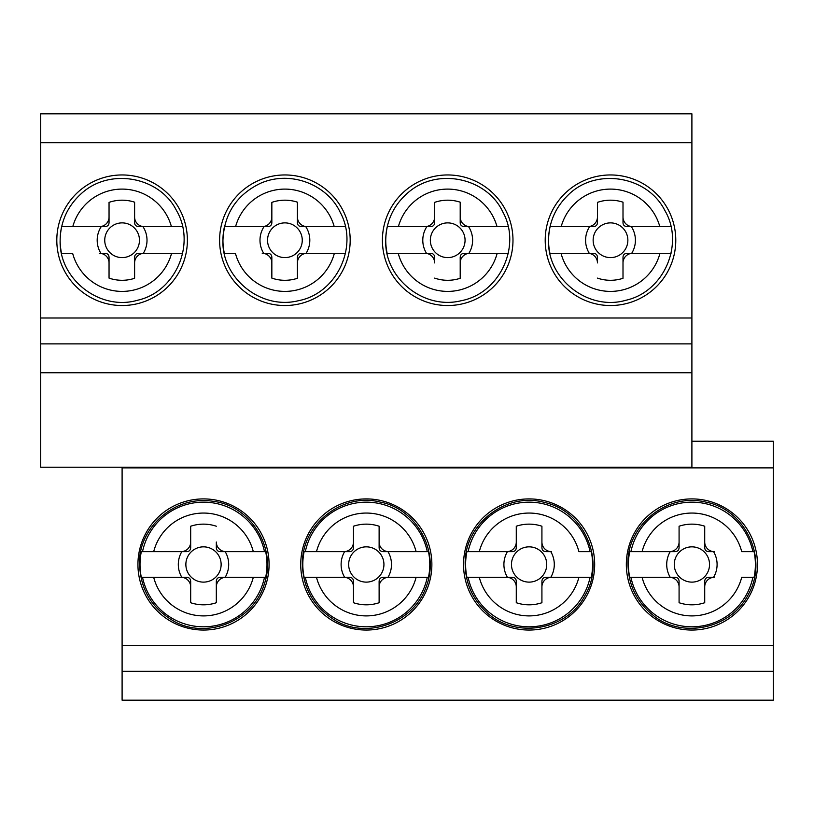 <?xml version="1.0" encoding="UTF-8"?>
<svg xmlns="http://www.w3.org/2000/svg" width="814" height="814" viewBox="0 0 814 814"><rect width="100%" height="100%" fill="white"/><g stroke="black" fill="none" stroke-linecap="round" stroke-linejoin="round"><path stroke-width="1.22" d="M541.921 586.914L541.921 581.399C542.032 578.774 543.406 577.401 546.021 577.299L551.536 577.299A9.615 9.615 0 0 0 541.921 586.914L541.921 602.726A40.334 40.334 0 0 1 516.279 602.726L516.279 586.914A9.615 9.615 0 0 0 506.664 577.299L466.921 577.299A63.482 63.482 0 0 1 466.921 551.658L506.664 551.658A9.615 9.615 0 0 0 516.279 542.043L516.279 526.231A40.334 40.334 0 0 1 541.921 526.231L541.921 542.043A9.615 9.615 0 0 0 551.536 551.658L546.021 551.658C543.386 551.546 542.022 550.172 541.921 547.568L541.921 542.043M551.536 577.299L578.917 577.299A51.445 51.445 0 0 1 479.283 577.299L507.417 577.299A25.183 25.183 0 0 1 507.417 551.658L479.283 551.658A51.445 51.445 0 0 1 578.917 551.658L591.279 551.658A63.482 63.482 0 0 1 591.279 577.299L550.783 577.299A25.183 25.183 0 0 0 550.783 551.658L551.536 551.658M463.532 564.478A65.568 65.568 0 0 1 561.884 507.692A65.568 65.568 0 0 1 561.884 621.265A65.568 65.568 0 0 1 463.532 564.478M382.407 240.242A65.293 65.293 0 0 1 480.341 183.699A65.293 65.293 0 0 1 480.341 296.784A65.293 65.293 0 0 1 382.407 240.242M691.9 441.229L773.3 441.229L773.3 645.502L122.1 645.502L122.1 700.172L773.3 700.172L773.3 671.275L122.1 671.275M122.1 467.236L122.1 645.502M56.807 240.242A65.293 65.293 0 0 1 154.741 183.699A65.293 65.293 0 0 1 154.741 296.784A65.293 65.293 0 0 1 56.807 240.242M137.932 564.478A65.568 65.568 0 0 1 236.284 507.692A65.568 65.568 0 0 1 236.284 621.265A65.568 65.568 0 0 1 137.932 564.478M225.936 551.658L220.421 551.658C217.786 551.546 216.422 550.172 216.321 547.568L216.321 542.043A9.615 9.615 0 0 0 225.936 551.658L265.679 551.658A63.482 63.482 0 0 1 265.679 577.299L225.183 577.299A25.183 25.183 0 0 0 225.183 551.658L253.317 551.658A51.445 51.445 0 0 0 153.683 551.658L181.064 551.658A9.615 9.615 0 0 0 190.68 542.043L190.68 526.231A40.334 40.334 0 0 1 216.321 526.231M216.321 547.568L216.321 542.043M181.064 551.658L186.579 551.658C189.194 551.556 190.568 550.193 190.68 547.568L190.68 542.043M99.43 253.307L100.885 253.307A24.908 24.908 0 0 1 101.241 226.628L72.782 226.628A51.17 51.17 0 0 1 171.418 226.628L138.695 226.628C135.958 226.394 134.595 225.01 134.605 222.456L134.605 202.187A40.059 40.059 0 0 0 109.045 202.371L109.045 222.456C108.995 225.081 107.621 226.475 104.914 226.628L61.661 226.628A61.956 61.956 0 0 0 60.144 240.242C58.75 279.222 100.102 311.294 137.505 300.254C175.61 291.911 196.388 243.885 176.394 210.399C159.951 177.157 110.002 166.962 81.125 193.773C67.481 206.257 60.48 221.744 60.144 240.242A61.956 61.956 0 0 0 61.538 253.307L72.629 253.307A51.17 51.17 0 0 0 171.571 253.307L144.22 253.307A9.615 9.615 0 0 0 134.605 262.922L134.605 278.296A40.059 40.059 0 0 1 109.045 278.113L109.045 262.922A9.615 9.615 0 0 0 99.43 253.307L104.914 253.307C107.57 253.419 108.954 254.792 109.045 257.438L109.045 262.922M182.54 226.628L142.959 226.628A24.908 24.908 0 0 1 143.315 253.307L182.662 253.307M134.605 262.922L134.605 257.438C134.666 254.843 136.03 253.469 138.695 253.307L144.22 253.307M348.667 564.478A17.633 17.633 0 0 1 366.3 546.845A17.633 17.633 0 0 1 383.933 564.478A17.633 17.633 0 0 1 366.3 582.122A17.633 17.633 0 0 1 348.667 564.478M262.23 253.307L267.714 253.307C270.37 253.419 271.754 254.792 271.845 257.438L271.845 262.922A9.615 9.615 0 0 0 262.23 253.307L263.685 253.307A24.908 24.908 0 0 1 264.041 226.628L235.582 226.628A51.17 51.17 0 0 1 334.218 226.628L301.495 226.628C298.758 226.394 297.395 225.01 297.405 222.456L297.405 202.187A40.059 40.059 0 0 0 271.845 202.371L271.845 222.456C271.795 225.081 270.421 226.475 267.714 226.628L224.46 226.628A61.956 61.956 0 0 0 222.944 240.242C221.337 277.289 260.195 310.297 298.412 300.712C336.762 293.569 359.035 246.215 340.099 212.118C327.777 185.399 291.351 169.627 260.297 183.384C236.548 194.922 224.104 213.879 222.944 240.242A61.956 61.956 0 0 0 224.338 253.307L235.429 253.307A51.17 51.17 0 0 0 334.371 253.307L306.115 253.307A24.908 24.908 0 0 0 305.759 226.628L345.339 226.628M297.405 262.922A9.615 9.615 0 0 1 307.02 253.307L301.495 253.307C298.83 253.469 297.466 254.843 297.405 257.438L297.405 278.296A40.059 40.059 0 0 1 271.845 278.113L271.845 262.922M353.479 602.726L353.479 586.914A9.615 9.615 0 0 0 343.864 577.299L304.121 577.299A63.482 63.482 0 0 1 304.121 551.658L344.617 551.658A25.183 25.183 0 0 0 344.617 577.299L316.483 577.299A51.445 51.445 0 0 0 416.117 577.299L387.983 577.299A25.183 25.183 0 0 0 387.983 551.658L428.479 551.658A63.482 63.482 0 0 1 428.479 577.299L388.736 577.299A9.615 9.615 0 0 0 379.121 586.914L379.121 602.726A40.334 40.334 0 0 1 353.479 602.726M623.005 257.438L623.005 278.296L623.005 257.438C623.066 254.843 624.43 253.469 627.095 253.307L659.971 253.307A51.17 51.17 0 0 1 561.029 253.307L589.285 253.307A24.908 24.908 0 0 1 589.641 226.628L561.182 226.628A51.17 51.17 0 0 1 659.818 226.628L627.095 226.628C624.358 226.394 622.995 225.01 623.005 222.456L623.005 202.187A40.059 40.059 0 0 0 597.445 202.371L597.445 222.456C597.395 225.081 596.021 226.475 593.314 226.628L550.061 226.628A61.956 61.956 0 0 0 548.544 240.242C547.15 279.222 588.502 311.294 625.905 300.254C664.01 291.911 684.788 243.885 664.794 210.399C647.232 175.57 595.543 167.389 568.091 195.085C555.351 207.438 548.84 222.497 548.544 240.242A61.956 61.956 0 0 0 549.938 253.307L593.314 253.307C595.97 253.419 597.354 254.792 597.445 257.438L597.445 262.922A9.615 9.615 0 0 0 587.83 253.307M671.062 253.307L631.715 253.307A24.908 24.908 0 0 0 631.359 226.628L670.94 226.628M704.721 586.914L704.721 581.399C704.832 578.774 706.206 577.401 708.821 577.299L714.336 577.299A9.615 9.615 0 0 0 704.721 586.914L704.721 602.726A40.334 40.334 0 0 1 679.08 602.726L679.08 586.914A9.615 9.615 0 0 0 669.464 577.299L629.721 577.299A63.482 63.482 0 0 1 629.721 551.658L669.464 551.658A9.615 9.615 0 0 0 679.08 542.043L679.08 526.231A40.334 40.334 0 0 1 704.721 526.231L704.721 542.043A9.615 9.615 0 0 0 714.336 551.658L708.821 551.658C706.186 551.546 704.822 550.172 704.721 547.568L704.721 542.043M714.336 577.299L713.583 577.299A25.183 25.183 0 0 0 713.583 551.658L714.336 551.658M754.079 577.299L741.717 577.299A51.445 51.445 0 0 1 642.083 577.299L670.217 577.299A25.183 25.183 0 0 1 670.217 551.658L642.083 551.658A51.445 51.445 0 0 1 741.717 551.658L754.079 551.658A63.482 63.482 0 0 1 754.079 577.299L752.889 577.299A62.322 62.322 0 0 1 630.911 577.299L629.721 577.299M674.267 564.478A17.633 17.633 0 0 1 691.9 546.845A17.633 17.633 0 0 1 709.533 564.478A17.633 17.633 0 0 1 691.9 582.122A17.633 17.633 0 0 1 674.267 564.478M626.332 564.478A65.568 65.568 0 0 1 724.684 507.692A65.568 65.568 0 0 1 724.684 621.265A65.568 65.568 0 0 1 626.332 564.478M545.207 240.242A65.293 65.293 0 0 1 643.141 183.699A65.293 65.293 0 0 1 643.141 296.784A65.293 65.293 0 0 1 545.207 240.242M300.732 564.478A65.568 65.568 0 0 1 399.084 507.692A65.568 65.568 0 0 1 399.084 621.265A65.568 65.568 0 0 1 300.732 564.478M773.3 467.877L122.1 467.877M773.3 645.502L773.3 671.275M40.7 372.771L40.7 467.236L691.9 467.236L691.9 372.771L40.7 372.771L40.7 113.828L691.9 113.828L691.9 142.725L40.7 142.725M691.9 372.771L691.9 142.725M434.645 222.456C434.595 225.081 433.221 226.475 430.514 226.628L398.382 226.628A51.17 51.17 0 0 1 497.018 226.628L464.295 226.628C461.558 226.394 460.195 225.01 460.205 222.456L460.205 202.187A40.059 40.059 0 0 0 434.645 202.371L434.645 222.456L434.645 202.371M387.261 226.628L426.841 226.628A24.908 24.908 0 0 0 426.485 253.307L387.138 253.307A61.956 61.956 0 0 1 387.261 226.628M508.139 226.628L468.559 226.628A24.908 24.908 0 0 1 468.915 253.307L497.171 253.307A51.17 51.17 0 0 1 398.229 253.307L430.514 253.307C433.17 253.419 434.554 254.792 434.645 257.438L434.645 262.922A9.615 9.615 0 0 0 425.03 253.307M434.645 278.113A40.059 40.059 0 0 0 460.205 278.296L460.205 257.438C460.266 254.843 461.63 253.469 464.295 253.307L508.262 253.307M511.467 564.478A17.633 17.633 0 0 1 529.1 546.845A17.633 17.633 0 0 1 546.733 564.478A17.633 17.633 0 0 1 529.1 582.122A17.633 17.633 0 0 1 511.467 564.478M434.645 257.438L434.645 262.922M379.121 602.726L379.121 581.399C379.232 578.774 380.606 577.401 383.221 577.299L388.736 577.299M379.121 581.399L379.121 586.914M343.864 577.299L349.379 577.299C352.014 577.421 353.378 578.785 353.479 581.399L353.479 586.914M428.479 577.299L427.289 577.299A62.322 62.322 0 0 1 305.311 577.299L304.121 577.299M304.121 551.658L305.311 551.658A62.322 62.322 0 0 1 427.289 551.658L428.479 551.658M345.462 253.307L307.02 253.307M219.607 240.242A65.293 65.293 0 0 1 317.541 183.699A65.293 65.293 0 0 1 317.541 296.784A65.293 65.293 0 0 1 219.607 240.242M379.121 542.043L379.121 526.231A40.334 40.334 0 0 0 353.479 526.231L353.479 542.043A9.615 9.615 0 0 1 343.864 551.658L316.483 551.658A51.445 51.445 0 0 1 416.117 551.658L388.736 551.658A9.615 9.615 0 0 1 379.121 542.043L379.121 547.568C379.222 550.172 380.586 551.546 383.221 551.658L388.736 551.658M343.864 551.658L349.379 551.658C351.994 551.556 353.368 550.193 353.479 547.568L353.479 542.043M297.405 217.012A9.615 9.615 0 0 0 307.02 226.628M262.23 226.628A9.615 9.615 0 0 0 271.845 217.012M302.259 240.242A17.359 17.359 0 0 1 284.9 257.6A17.359 17.359 0 0 1 267.541 240.242A17.359 17.359 0 0 1 284.9 222.883A17.359 17.359 0 0 1 302.259 240.242M99.43 226.628A9.615 9.615 0 0 0 109.045 217.012M104.741 240.242A17.359 17.359 0 0 1 122.1 222.883A17.359 17.359 0 0 1 136.884 249.349A17.359 17.359 0 0 1 104.741 240.242M109.045 257.438L109.045 278.113M134.605 217.012A9.615 9.615 0 0 0 144.22 226.628M141.321 551.658L181.817 551.658A25.183 25.183 0 0 0 181.817 577.299L141.321 577.299A63.482 63.482 0 0 1 141.321 551.658L142.511 551.658A62.322 62.322 0 0 1 264.489 551.658L265.679 551.658M190.68 586.914L190.68 602.726A40.334 40.334 0 0 0 216.321 602.726L216.321 581.399C216.432 578.774 217.806 577.401 220.421 577.299L253.317 577.299A51.445 51.445 0 0 1 153.683 577.299L186.579 577.299C189.214 577.421 190.578 578.785 190.68 581.399L190.68 586.914A9.615 9.615 0 0 0 181.064 577.299M265.679 577.299L264.489 577.299A62.322 62.322 0 0 1 142.511 577.299L141.321 577.299M185.867 564.478A17.633 17.633 0 0 1 203.5 546.845A17.633 17.633 0 0 1 221.133 564.478A17.633 17.633 0 0 1 203.5 582.122A17.633 17.633 0 0 1 185.867 564.478M225.936 577.299A9.615 9.615 0 0 0 216.321 586.914M691.9 343.874L40.7 343.874M691.9 317.999L40.7 317.999M469.82 253.307A9.615 9.615 0 0 0 460.205 262.922M425.03 226.628A9.615 9.615 0 0 0 434.645 217.012M430.341 240.242A17.359 17.359 0 0 1 447.7 222.883A17.359 17.359 0 0 1 462.484 249.349A17.359 17.359 0 0 1 430.341 240.242M460.205 217.012A9.615 9.615 0 0 0 469.82 226.628M516.279 542.043L516.279 547.568C516.168 550.193 514.794 551.556 512.179 551.658L506.664 551.658M506.664 577.299L512.179 577.299C514.814 577.421 516.178 578.785 516.279 581.399L516.279 586.914M591.279 577.299L590.089 577.299A62.322 62.322 0 0 1 468.111 577.299L466.921 577.299M466.921 551.658L468.111 551.658A62.322 62.322 0 0 1 590.089 551.658L591.279 551.658M541.921 547.568L541.921 526.231M516.279 547.568L516.279 526.231M597.445 257.438L597.445 262.922M632.62 253.307A9.615 9.615 0 0 0 623.005 262.922M593.141 240.242A17.359 17.359 0 0 1 610.5 222.883A17.359 17.359 0 0 1 625.284 249.349A17.359 17.359 0 0 1 593.141 240.242M623.005 278.296A40.059 40.059 0 0 1 597.445 278.113M623.005 217.012A9.615 9.615 0 0 0 632.62 226.628M679.08 542.043L679.08 547.568C678.968 550.193 677.594 551.556 674.979 551.658L669.464 551.658M669.464 577.299L674.979 577.299C677.614 577.421 678.978 578.785 679.08 581.399L679.08 586.914M629.721 551.658L630.911 551.658A62.322 62.322 0 0 1 752.889 551.658L754.079 551.658M587.83 226.628A9.615 9.615 0 0 0 597.445 217.012M465.201 564.478C463.766 524.277 506.41 491.198 544.993 502.584C584.289 511.192 605.728 560.734 585.103 595.268C566.992 631.186 513.675 639.631 485.358 611.06C472.222 598.31 465.496 582.783 465.201 564.478M385.744 240.242C384.137 277.289 422.995 310.297 461.212 300.712C499.562 293.569 521.835 246.215 502.899 212.118C487.515 178.378 437.912 166.616 408.211 192.511C393.62 205.077 386.131 220.991 385.744 240.242M139.601 564.478C137.586 530.229 172.578 494.576 213.492 501.363C249.959 505.626 277.228 547.334 264.275 584.228C252.228 623.483 203.571 639.55 172.71 620.482C151.496 607.834 140.456 589.163 139.601 564.478M302.401 564.478C301.353 523.85 343.315 492.165 380.24 502.116C414.489 508.058 440.343 549.135 426.424 586.131C413.146 624.979 364.011 639.519 333.771 619.485C313.624 606.674 303.164 588.339 302.401 564.478M628.001 564.478C626.342 526.271 666.412 492.236 705.84 502.116C745.39 509.483 768.365 558.323 748.839 593.487C730.799 630.372 680.219 638.634 652.736 614.977C636.701 601.953 628.459 585.124 628.001 564.478"/></g></svg>
